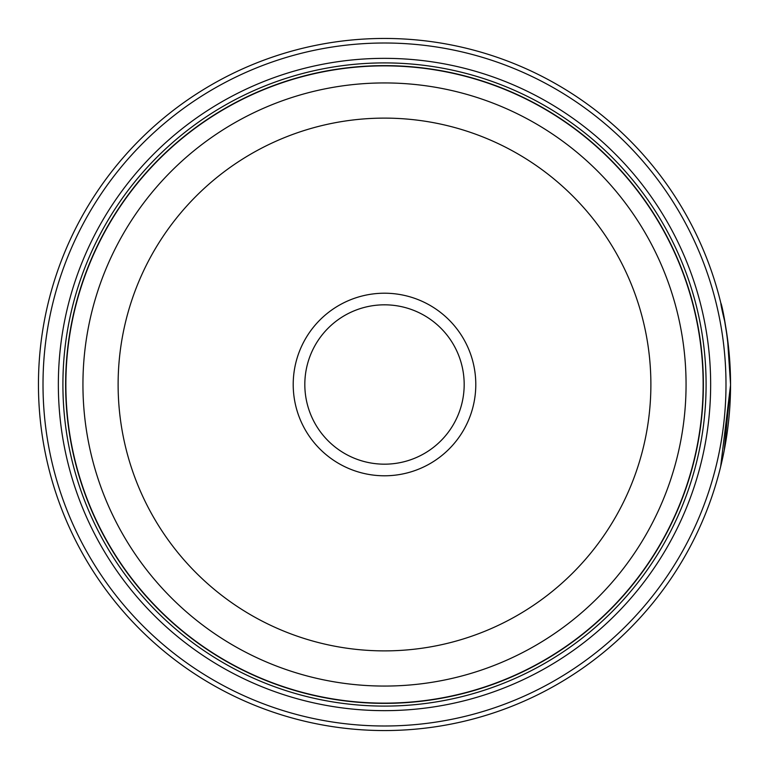 <?xml version="1.0" encoding="UTF-8"?>
<svg xmlns="http://www.w3.org/2000/svg" width="769" height="769" viewBox="0 0 769 769"><rect width="100%" height="100%" fill="white"/><g stroke="black" fill="none" stroke-linecap="round" stroke-linejoin="round"><path stroke-width="1.15" d="M703.231 384.5A318.731 318.731 0 0 1 384.5 703.231A318.731 318.731 0 0 1 65.769 384.5A318.731 318.731 0 0 1 384.5 65.769A318.731 318.731 0 0 1 703.231 384.5A318.731 318.731 0 0 0 384.5 65.769A318.731 318.731 0 0 0 65.769 384.5M724.821 321.807C713.815 277.522 729.223 318.52 730.55 384.5A346.05 346.05 0 0 1 384.5 730.55A346.05 346.05 0 0 1 38.45 384.5A346.05 346.05 0 0 1 384.5 38.45A346.05 346.05 0 0 1 730.55 384.5L727.503 338.648L724.427 319.712L726.763 333.438M724.263 450.163L730.55 385.077L720.63 466.783M730.079 366.38L730.223 369.38M730.242 369.841L730.406 374.426M730.425 375.243L730.454 376.32M475.79 384.5A91.29 91.29 0 0 0 384.5 293.21A91.29 91.29 0 0 0 293.21 384.5A91.29 91.29 0 0 0 384.5 475.79A91.29 91.29 0 0 0 475.79 384.5M464.178 384.5A79.678 79.678 0 0 0 384.5 304.822A79.678 79.678 0 0 0 304.822 384.5A79.678 79.678 0 0 0 384.5 464.178A79.678 79.678 0 0 0 464.178 384.5M43.006 384.5A341.494 341.494 0 0 0 384.5 725.994A341.494 341.494 0 0 0 725.994 384.5A341.494 341.494 0 0 0 384.5 43.006A341.494 341.494 0 0 0 43.006 384.5M710.652 384.5A326.152 326.152 0 0 0 384.5 58.348A326.152 326.152 0 0 0 58.348 384.5A326.152 326.152 0 0 0 384.5 710.652A326.152 326.152 0 0 0 710.652 384.5M706.096 384.5A321.596 321.596 0 0 0 384.5 62.904A321.596 321.596 0 0 0 62.904 384.5A321.596 321.596 0 0 0 384.5 706.096A321.596 321.596 0 0 0 706.096 384.5M703.366 384.5A318.866 318.866 0 0 1 384.5 703.366A318.866 318.866 0 0 1 65.634 384.5A318.866 318.866 0 0 1 384.5 65.634A318.866 318.866 0 0 1 703.366 384.5M724.552 320.327L722.495 310.253M722.053 308.273L720.909 303.371M728.733 349.068L729.06 352.394M65.865 384.5A318.635 318.635 0 0 0 384.5 703.135A318.635 318.635 0 0 0 703.135 384.5A318.635 318.635 0 0 0 384.5 65.865A318.635 318.635 0 0 0 65.865 384.5M686.063 384.5A301.563 301.563 0 0 1 384.5 686.063A301.563 301.563 0 0 1 82.937 384.5A301.563 301.563 0 0 1 384.5 82.937A301.563 301.563 0 0 1 686.063 384.5M118.118 384.5A266.382 266.382 0 0 0 384.5 650.882A266.382 266.382 0 0 0 650.882 384.5A266.382 266.382 0 0 0 384.5 118.118A266.382 266.382 0 0 0 118.118 384.5"/></g></svg>
